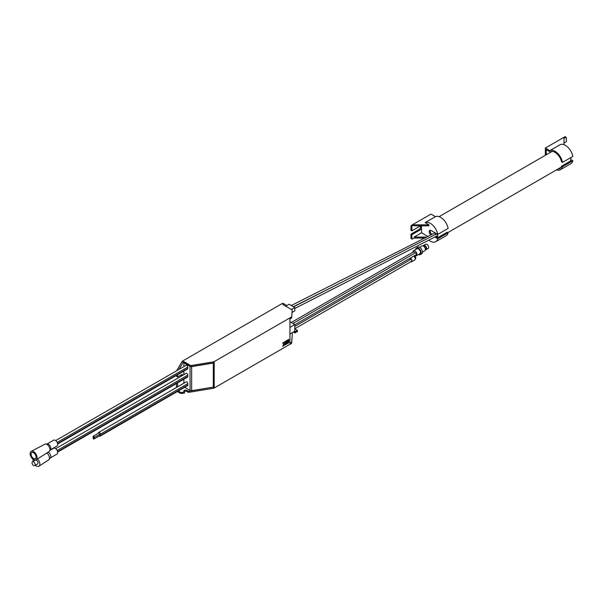 <?xml version="1.0" encoding="UTF-8"?>
<svg xmlns="http://www.w3.org/2000/svg" width="603" height="603" viewBox="0 0 603 603"><rect width="100%" height="100%" fill="white"/><g stroke="black" fill="none" stroke-linecap="round" stroke-linejoin="round"><path stroke-width="0.9" d="M94.03 437.605L99.751 434.303A0.807 0.467 -120 0 0 98.945 432.901L93.224 436.203A0.807 0.467 -120 0 0 94.03 437.605A0.807 0.467 -120 0 0 93.224 436.203M99.194 436.014A1.372 0.791 -120 0 0 100.03 436.18A1.372 0.791 -120 0 0 100.317 435.554L100.317 434.168A1.372 0.791 -120 0 0 99.721 432.781A1.372 0.791 -120 0 0 98.658 432.411A1.372 0.791 -120 0 0 98.372 433.044L98.372 433.233M94.03 438.992A0.807 0.467 -120 0 0 93.224 437.59A0.807 0.467 -120 0 0 94.03 438.992L99.751 435.69A0.807 0.467 -120 0 0 99.503 434.446M57.654 452.092L187.525 377.116A1.372 0.791 -120 0 0 187.812 376.483L187.812 375.096A1.372 0.791 -120 0 0 187.216 373.717A1.372 0.791 -120 0 0 186.154 373.347L55.68 448.677M183.87 366.579L183.87 362.818L190.058 366.39A1.621 0.935 180 0 0 191.641 366.632L213.311 363.074L213.311 387.111L191.641 390.661A1.621 0.935 0 0 1 190.058 390.427L184.669 387.314M183.87 383.214L183.87 379.227M183.87 374.667L183.87 371.139M57.654 444.004L187.525 369.028A1.372 0.791 -120 0 0 187.812 368.395L187.812 367.008A1.372 0.791 -120 0 0 187.216 365.629A1.372 0.791 -120 0 0 186.154 365.26L55.68 440.582M100.03 436.18L187.525 385.664A1.372 0.791 -120 0 0 187.812 385.038L187.812 383.651A1.372 0.791 -120 0 0 187.216 382.264A1.372 0.791 -120 0 0 186.154 381.895L98.658 432.411M33.173 461.385A4.854 2.804 60 0 1 33.007 460.081A4.854 2.804 60 0 1 33.09 459.267M37.484 458.898A4.854 2.804 60 0 1 38.939 466.225A4.854 2.804 60 0 1 35.396 465.237M34.695 465.637L37.552 463.986A2.224 1.281 -120 0 0 37.552 461.423A2.224 1.281 -120 0 0 35.328 460.134L32.472 461.785A2.224 1.281 -120 0 0 32.012 462.803A2.224 1.281 -120 0 0 32.977 465.041A2.224 1.281 -120 0 0 34.695 465.637A2.224 1.281 -120 0 0 35.155 464.619A2.224 1.281 -120 0 0 34.183 462.38A2.224 1.281 -120 0 0 32.472 461.785M286.862 305.533L283.945 303.852L282.799 304.507L292.161 309.912L291.686 317.585A1.621 0.935 180 0 1 291.219 318.203L289.945 318.934L289.945 343.235L291.219 342.504A1.621 0.935 0 0 0 291.686 341.886L291.686 342.941A1.621 0.935 180 0 1 291.219 343.559L291.219 342.504M291.686 317.585L292.161 309.912M292.267 334.755A1.621 0.935 180 0 1 292.267 334.793A1.621 0.935 180 0 1 292.267 334.831L291.686 341.886M292.267 333.776A1.621 0.935 0 0 0 292.267 333.738A1.621 0.935 0 0 0 291.792 333.075L291.664 332.999M294.234 331.514L294.867 331.884L297.437 330.391L294.807 328.876M283.945 303.852L282.799 303.188L182.151 361.295L183.297 361.958L179.008 369.383M183.87 361.627L183.87 362.682L190.058 366.255L190.058 365.199L183.87 361.627L183.297 361.958M190.058 365.199A1.621 0.935 0 0 0 191.641 365.441L191.641 366.496L213.485 362.916L213.485 361.86L191.641 365.441M213.485 361.86A1.621 0.935 0 0 0 214.186 361.619L291.219 317.148A1.621 0.935 0 0 0 291.686 316.522M176.43 375.428L176.43 376.317L177.576 376.981L177.576 374.772M297.437 330.391L297.437 331.454L294.867 332.939L294.867 331.884M191.641 366.496A1.621 0.935 180 0 1 190.058 366.255M213.311 387.111L188.415 391.324L188.415 392.38L213.485 388.272L213.485 362.916M177.576 386.847L177.576 382.86M176.43 383.523L176.43 387.51M177.35 391.543L180.259 393.224L180.259 392.161L178.262 391.015M285.566 344.682L285.566 341.23L284.744 341.713L284.473 343.273L283.659 342.338L282.686 342.896L283.681 344.049L282.686 346.348L283.659 345.783L284.744 343.748L284.744 345.157L285.566 344.682L285.513 341.268M287.729 339.986L285.845 341.072L285.845 342.029L286.907 341.411L285.845 342.3L285.845 343.258L287.729 342.165L287.729 339.986M287.729 342.481L285.845 343.574L285.845 344.524L287.729 343.431L287.729 342.481M288.829 341.532L288.829 339.353L288 339.828L288 342.007L288.829 341.532L288.769 339.383M288.829 341.848L288 342.323L288 343.273L288.829 342.798L288.829 341.848M214.186 361.619L214.186 388.03L291.219 343.559M181.171 376.219A1.817 1.048 120 0 0 181.639 374.644M176.724 370.702L182.151 361.295M292.267 334.831L291.686 342.941M214.186 388.03A1.621 0.935 180 0 1 213.485 388.272M184.051 391.603A1.741 1.002 180 0 1 186.757 391.422L188.415 392.38M188.415 391.324L186.757 390.367A1.741 1.002 0 0 0 184.857 390.149A1.741 1.002 0 0 0 183.787 391.076A1.741 1.002 0 0 0 184.299 391.792L184.586 393.013L181.842 393.458A1.621 0.935 180 0 1 180.259 393.224M293.322 332.042L294.867 332.939M182.784 375.292A1.817 1.048 120 0 0 182.415 374.621A1.817 1.048 120 0 0 181.503 374.712L177.576 376.981M184.586 391.95L181.842 392.402L181.842 393.458M180.259 392.161A1.621 0.935 0 0 0 181.842 392.402M288 343.205L288.769 342.768L288.769 341.878M288 341.939L288.769 341.502M285.845 344.456L287.669 343.401L287.669 342.512M285.845 343.19L287.669 342.135L287.669 340.017M285.845 341.961L286.907 341.411M284.744 345.089L285.513 344.645M282.724 346.258L284.744 343.748M284.473 343.273L283.636 342.346M47.026 443.989L53.637 440.175A3.354 1.937 60 0 1 56.991 442.112A3.354 1.937 60 0 1 56.991 445.986L50.381 449.8M31.213 451.391L44.878 444.2A4.244 2.45 60 0 1 45.557 444.027L47.343 443.974A3.354 1.937 60 0 1 50.124 446.069A3.354 1.937 60 0 1 50.554 449.529L49.612 451.052A4.244 2.45 60 0 1 49.122 451.557L36.059 459.795A4.854 2.804 60 0 1 32.306 458.566A4.854 2.804 60 0 1 30.15 453.644A4.854 2.804 60 0 1 31.213 451.391A4.854 2.804 60 0 1 36.007 454.225A4.854 2.804 60 0 1 36.059 459.795M45.557 444.027A4.244 2.45 60 0 1 49.077 446.68A4.244 2.45 60 0 1 49.612 451.052M31.092 454.187A3.52 2.028 60 0 1 31.861 452.559A3.52 2.028 60 0 1 35.343 454.609A3.52 2.028 60 0 1 35.381 458.649A3.52 2.028 60 0 1 32.652 457.76A3.52 2.028 60 0 1 31.092 454.187M50.057 450.328L53.637 448.263A3.354 1.937 60 0 1 56.991 450.2A3.354 1.937 60 0 1 56.991 454.074L50.32 457.926M48.082 452.212A3.354 1.937 60 0 1 50.433 454.768A3.354 1.937 60 0 1 50.456 457.745L48.986 459.599A4.244 2.45 60 0 1 48.632 459.923L38.939 466.225M46.778 453.034A4.244 2.45 60 0 1 48.986 459.599M428.808 240.13A10.914 6.301 -120 0 0 435.75 241.697A10.914 6.301 -120 0 0 437.778 238.743L448.127 232.766L447.177 232.215L437.74 237.665L437.356 237.439A9.098 5.254 -120 0 0 437.567 234.258M431.876 234.416L431.997 234.348A2.668 1.538 60 0 1 430.286 230.263M437.356 237.439L435.818 236.557M294.807 308.465L437.273 235.811A1.01 0.58 -120 0 0 437.303 234.665A1.01 0.58 -120 0 0 436.293 234.047L293.571 306.829M435.554 234.823A1.01 0.58 -120 0 0 435.585 233.678A1.01 0.58 -120 0 0 434.575 233.052L291.287 305.51M562.501 166.73A10.914 6.301 60 0 1 560.473 169.684L570.822 163.707A10.914 6.301 -120 0 0 572.85 160.752L562.501 166.73L561.551 166.187L570.988 160.737L570.596 160.511A9.098 5.254 -120 0 0 570.837 157.564M570.596 160.511A9.098 5.254 60 0 1 570.378 161.091M566.277 145.926L565.064 145.172M550.207 151.888L550.192 151.903A9.625 5.555 60 0 1 550.2 151.896A9.625 5.555 60 0 1 561.551 161.83L562.501 162.373L572.85 156.396A10.914 6.301 -120 0 0 560.179 144.66L549.83 150.629A10.914 6.301 60 0 1 562.501 162.373M546.258 154.783L546.258 149.627L550.192 151.903M561.551 166.187A9.625 5.555 60 0 1 559.825 168.569A9.625 5.555 60 0 1 557.994 169.013M545.346 155.31L545.346 148.044L549.83 150.629M560.473 169.684A10.914 6.301 60 0 1 556.546 169.85M563.986 144.69L563.986 138.336L565.704 137.348L564.785 136.821L545.346 148.044M564.785 136.821A0.807 0.467 -60 0 1 565.192 136.775L566.104 137.311A0.807 0.467 120 0 0 565.704 137.348M572.85 160.752L570.807 159.576M563.986 143.024L566.277 141.705L566.277 137.68A0.807 0.467 120 0 0 566.104 137.311M411.872 234.68L410.952 234.152L410.952 238.177A0.807 0.467 120 0 0 411.125 238.547L412.037 239.074A0.807 0.467 -60 0 1 411.872 238.705L411.872 234.68L419.876 230.06A2.344 1.357 -60 0 0 421.535 227.188L421.535 225.831M426.66 237.054L414.155 237.054L414.155 238.049L412.444 239.037A0.807 0.467 -60 0 1 412.037 239.074M414.155 237.054L421.535 232.796L421.535 227.188A2.344 1.357 -60 0 0 421.052 226.11A2.344 1.357 -60 0 0 419.876 226.231L411.872 230.851L411.872 226.818A0.807 0.467 -60 0 1 412.444 225.831L411.525 225.303A0.807 0.467 120 0 0 410.952 226.291L411.872 226.818M425.1 222.643L435.456 216.665A10.914 6.301 60 0 1 448.127 228.409L437.778 234.379A10.914 6.301 -120 0 0 425.1 222.643L428.914 224.844L428.914 225.831L414.155 225.831L414.155 224.844L412.444 225.831M421.535 232.796L427.859 236.451M448.127 232.766A10.914 6.301 60 0 1 446.099 235.72L435.75 241.697M411.525 225.303L430.972 214.08L435.456 216.665M424.7 238.049L414.155 238.049M420.502 226.004A2.344 1.357 -60 0 1 418.964 229.532L410.952 234.152M411.872 230.851L410.952 230.323L410.952 226.291M428.914 224.844L414.155 224.844M431.085 234.876A2.668 1.538 60 0 1 429.344 232.524A2.668 1.538 60 0 1 429.751 230.384A2.668 1.538 60 0 1 431.085 230.519L437.778 234.379M437.778 238.743L434.846 237.047M292.056 312.437L294.807 310.846L294.807 307.545L289.093 304.244L285.716 306.196M291.437 309.497L294.807 307.545M294.807 326.389L410.681 259.494A1.01 0.58 60 0 1 411.186 259.539A1.01 0.58 60 0 1 411.841 260.428A1.01 0.58 60 0 1 411.691 261.242L294.807 328.725M409.475 258.559A1.01 0.58 60 0 1 410.183 259.78M289.945 321.776L294.807 324.58L294.807 331.19L289.945 333.994M294.807 324.58L289.945 327.391M291.226 322.515L413.537 251.896A1.01 0.58 60 0 1 414.042 251.948A1.01 0.58 60 0 1 414.758 253.177M292.937 323.502L415.256 252.891A1.01 0.58 60 0 1 415.761 252.936A1.01 0.58 60 0 1 416.417 253.825A1.01 0.58 60 0 1 416.266 254.639L294.807 324.761M410.394 258.031A2.306 1.334 60 0 1 411.841 260.066A2.306 1.334 60 0 1 411.48 261.868A2.306 1.334 60 0 1 410.583 261.875M412.867 252.288A2.894 1.666 60 0 1 413.454 250.765A2.894 1.666 60 0 1 416.349 252.431A2.894 1.666 60 0 1 416.349 255.77A2.894 1.666 60 0 1 414.902 255.627A2.894 1.666 60 0 1 414.736 255.521M413.454 250.765L416.944 248.753A2.894 1.666 60 0 1 419.831 250.418A2.894 1.666 60 0 1 419.831 253.757L416.349 255.77M415.678 249.484A3.844 2.216 60 0 1 416.469 247.923A3.844 2.216 60 0 1 420.314 250.147A3.844 2.216 60 0 1 420.314 254.579A3.844 2.216 60 0 1 418.572 254.489M416.469 247.923L417.781 247.17A3.844 2.216 60 0 1 421.625 249.386A3.844 2.216 60 0 1 421.625 253.818L420.314 254.579M419.628 247.313L422.025 245.934A2.789 1.613 60 0 1 424.814 247.547A2.789 1.613 60 0 1 424.814 250.765L422.417 252.152M423.683 246.235L424.06 246.016A1.696 0.98 60 0 1 425.756 246.996A1.696 0.98 60 0 1 425.756 248.964L425.379 249.182M423.231 245.971A2.465 1.425 60 0 1 423.675 245.353A2.465 1.425 60 0 1 426.14 246.778A2.465 1.425 60 0 1 426.14 249.627A2.465 1.425 60 0 1 425.386 249.702M423.675 245.353L425.68 244.2A2.465 1.425 60 0 1 428.145 245.625A2.465 1.425 60 0 1 428.145 248.474L426.14 249.627M190.058 390.427L190.058 366.39M191.641 366.632L191.641 390.661M291.219 318.203L291.219 317.148M186.757 390.367L186.757 391.422M57.164 442.436L187.812 367.008M57.579 443.582L187.812 368.395M57.164 450.524L187.812 375.096M57.579 451.677L187.812 376.483M100.317 434.168L187.812 383.651M100.317 435.554L187.812 385.038M411.872 238.705L410.952 238.177M418.964 229.532L419.876 230.06M411.48 261.868L414.766 259.968A2.306 1.334 -120 0 0 415.135 258.167A2.306 1.334 -120 0 0 413.681 256.132M292.267 334.793L292.267 333.738M447.848 232.607L561.129 167.204M439.112 216.643L552.031 151.443M293.375 306.716L342.255 282M414.766 259.968L415.897 258.107L415.271 256.411L414.284 255.785"/></g></svg>
